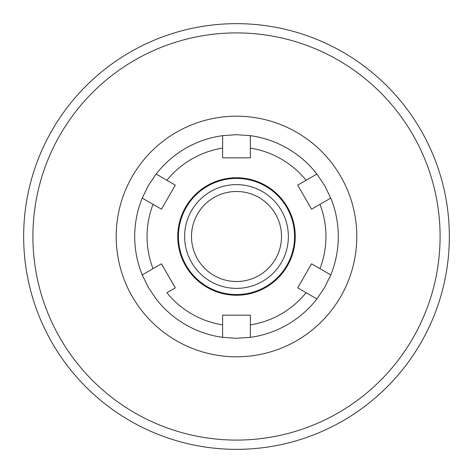 <?xml version="1.0" encoding="UTF-8"?>
<svg xmlns="http://www.w3.org/2000/svg" width="473" height="473" viewBox="0 0 473 473"><rect width="100%" height="100%" fill="white"/><g stroke="black" fill="none" stroke-linecap="round" stroke-linejoin="round"><path stroke-width="0.71" d="M281.512 236.5A45.012 45.012 0 0 1 236.5 281.512A45.012 45.012 0 0 1 191.488 236.5A45.012 45.012 0 0 1 236.5 191.488A45.012 45.012 0 0 1 281.512 236.5M236.5 184.63A51.87 51.87 0 0 0 184.63 236.5A51.87 51.87 0 0 0 236.5 288.37A51.87 51.87 0 0 0 288.37 236.5A51.87 51.87 0 0 0 236.5 184.63M338.296 236.5A101.796 101.796 0 0 0 330.775 198.098L319.973 204.336L330.775 198.098L324.655 185.599L316.892 174.052A101.796 101.796 0 0 0 250.383 135.656L250.383 148.126L250.383 135.656L236.5 134.704L222.617 135.656A101.796 101.796 0 0 0 156.108 174.052L166.91 180.29L156.108 174.052L148.345 185.599L142.225 198.098A101.796 101.796 0 0 0 142.225 274.902L153.027 268.664L142.225 274.902L148.345 287.395L156.108 298.942A101.796 101.796 0 0 0 222.617 337.344L222.617 324.874L222.617 337.344L236.5 338.296L250.383 337.344A101.796 101.796 0 0 0 316.892 298.942L306.09 292.704L316.892 298.942L324.655 287.395L330.775 274.902A101.796 101.796 0 0 0 330.775 198.098A101.796 101.796 0 0 1 330.775 274.902L319.973 268.664L330.775 274.902A101.796 101.796 0 0 0 338.296 236.5M449.344 236.5A212.844 212.844 0 0 0 236.5 23.656A212.844 212.844 0 0 0 23.656 236.5A212.844 212.844 0 0 0 236.5 449.344A212.844 212.844 0 0 0 449.344 236.5A212.844 212.844 0 0 0 236.5 23.656A212.844 212.844 0 0 0 23.656 236.5A212.844 212.844 0 0 0 236.5 449.344A212.844 212.844 0 0 0 449.344 236.5M175.317 287.85L166.91 292.704A89.456 89.456 0 0 0 222.617 324.874L222.617 315.16L250.383 315.16L250.383 337.344A101.796 101.796 0 0 0 316.892 298.942A101.796 101.796 0 0 1 250.383 337.344L250.383 324.874A89.456 89.456 0 0 0 306.09 292.704L297.683 287.85L311.565 263.81L319.973 268.664A89.456 89.456 0 0 0 319.973 204.336L311.565 209.19L297.683 185.15L316.892 174.052L306.09 180.29A89.456 89.456 0 0 0 250.383 148.126L250.383 157.84L222.617 157.84L222.617 135.656L222.617 148.126A89.456 89.456 0 0 0 166.91 180.29L175.317 185.15L161.435 209.19L142.225 198.098L153.027 204.336A89.456 89.456 0 0 0 153.027 268.664L161.435 263.81L175.317 287.85M316.892 174.052A101.796 101.796 0 0 0 250.383 135.656A101.796 101.796 0 0 1 316.892 174.052A101.796 101.796 0 0 0 250.383 135.656M222.617 135.656A101.796 101.796 0 0 0 156.108 174.052A101.796 101.796 0 0 1 222.617 135.656A101.796 101.796 0 0 0 156.108 174.052M142.225 198.098A101.796 101.796 0 0 0 142.225 274.902A101.796 101.796 0 0 1 142.225 198.098A101.796 101.796 0 0 0 142.225 274.902M156.108 298.942A101.796 101.796 0 0 0 222.617 337.344A101.796 101.796 0 0 1 156.108 298.942A101.796 101.796 0 0 0 222.617 337.344M236.5 295.247A58.747 58.747 0 0 0 295.247 236.5A58.747 58.747 0 0 0 236.5 177.753A58.747 58.747 0 0 0 177.753 236.5A58.747 58.747 0 0 0 236.5 295.247M236.5 178.427A58.073 58.073 0 0 0 178.427 236.5A58.073 58.073 0 0 0 236.5 294.567A58.073 58.073 0 0 0 294.573 236.5A58.073 58.073 0 0 0 236.5 178.427M236.5 356.802A120.302 120.302 0 0 0 356.802 236.5A120.302 120.302 0 0 0 236.5 116.192A120.302 120.302 0 0 0 116.198 236.5A120.302 120.302 0 0 0 236.5 356.802M236.5 440.091A203.591 203.591 0 0 0 440.091 236.5A203.591 203.591 0 0 0 236.5 32.909A203.591 203.591 0 0 0 32.909 236.5A203.591 203.591 0 0 0 236.5 440.091M330.775 274.902A101.796 101.796 0 0 0 330.775 198.098M250.383 337.344A101.796 101.796 0 0 0 316.892 298.942"/></g></svg>
